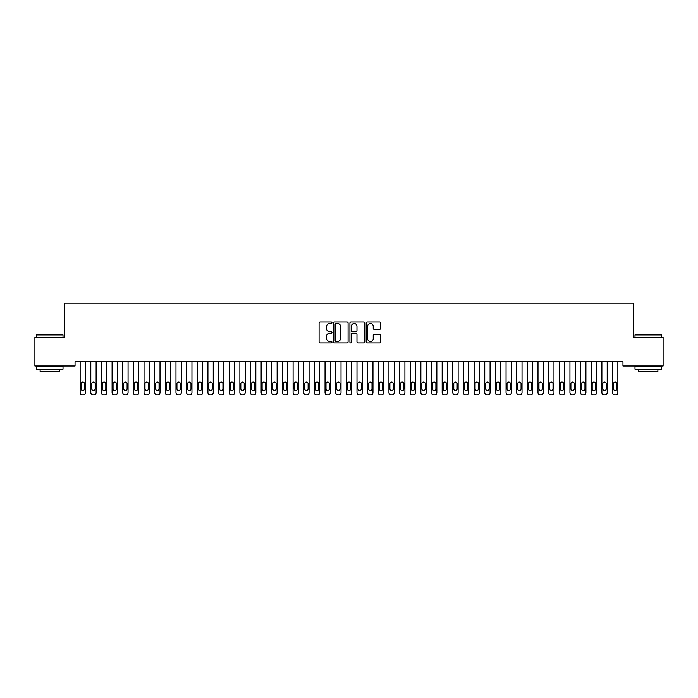<?xml version="1.0" encoding="UTF-8"?>
<svg xmlns="http://www.w3.org/2000/svg" width="698" height="698" viewBox="0 0 698 698"><rect width="100%" height="100%" fill="white"/><g stroke="black" fill="none" stroke-linecap="round" stroke-linejoin="round"><path stroke-width="1.05" d="M331.969 322.764A0.733 0.733 0 0 0 331.236 322.031L320.129 322.031A1.047 1.047 0 0 0 319.082 323.078L319.082 341.889A1.047 1.047 0 0 0 320.129 342.936L331.236 342.936A0.733 0.733 0 0 0 331.969 342.203A0.733 0.733 0 0 0 331.236 341.47L329.796 341.47A3.342 3.342 0 0 1 326.455 338.129L326.455 336.558A3.342 3.342 0 0 1 329.796 333.216L331.236 333.216A0.733 0.733 0 0 0 331.969 332.484A0.733 0.733 0 0 0 331.236 331.751L329.796 331.751A3.342 3.342 0 0 1 326.455 328.409L326.455 326.839A3.342 3.342 0 0 1 329.796 323.497L331.236 323.497A0.733 0.733 0 0 0 331.969 322.764M379.546 329.404A1.047 1.047 0 0 0 380.584 328.357L380.584 323.078A1.047 1.047 0 0 0 379.546 322.031L367.209 322.031A1.047 1.047 0 0 0 366.162 323.078L366.162 341.889A1.047 1.047 0 0 0 367.209 342.936L379.546 342.936A1.047 1.047 0 0 0 380.584 341.889L380.584 335.52A1.047 1.047 0 0 0 379.546 334.473L374.268 334.473A1.047 1.047 0 0 0 373.221 335.52L373.221 338.678A2.792 2.792 0 0 1 370.429 341.47A2.792 2.792 0 0 1 367.628 338.678L367.628 326.298A2.792 2.792 0 0 1 370.429 323.497A2.792 2.792 0 0 1 373.221 326.298L373.221 328.357A1.047 1.047 0 0 0 374.268 329.404L379.546 329.404M622.956 361.765L75.044 361.765L75.044 366.022L34.9 366.022L34.9 337.274L64.391 337.274L64.391 303.202L633.61 303.202L633.61 337.274L663.1 337.274L663.1 366.022L622.956 366.022L622.956 361.765M348.084 323.078A1.047 1.047 0 0 0 347.037 322.031L334.708 322.031A1.047 1.047 0 0 0 333.661 323.078L333.661 341.889A1.047 1.047 0 0 0 334.708 342.936L347.037 342.936A1.047 1.047 0 0 0 348.084 341.889L348.084 323.078M350.963 322.031L363.292 322.031A1.047 1.047 0 0 1 364.339 323.078L364.339 341.889A1.047 1.047 0 0 1 363.292 342.936L358.013 342.936A1.047 1.047 0 0 1 356.966 341.889L356.966 334.263A1.047 1.047 0 0 0 355.928 333.216L352.42 333.216A1.047 1.047 0 0 0 351.382 334.263L351.382 342.203A0.733 0.733 0 0 1 350.649 342.936A0.733 0.733 0 0 1 349.916 342.203L349.916 323.078A1.047 1.047 0 0 1 350.963 322.031M335.86 323.497A0.733 0.733 0 0 0 335.127 324.23L335.127 340.746A0.733 0.733 0 0 0 335.86 341.47L337.37 341.47A3.342 3.342 0 0 0 340.72 338.129L340.72 326.839A3.342 3.342 0 0 0 337.37 323.497L335.86 323.497M356.966 326.35A2.792 2.792 0 0 0 354.174 323.549A2.792 2.792 0 0 0 351.382 326.35L351.382 330.712A1.047 1.047 0 0 0 352.42 331.751L355.928 331.751A1.047 1.047 0 0 0 356.966 330.712L356.966 326.35M80.148 392.669L80.148 361.765L80.148 392.669A2.129 2.129 179.5 0 0 82.285 394.798L83.35 394.798A2.129 2.129 179.5 0 0 85.479 392.669L85.479 361.765M81.108 388.83A1.701 1.701 0.5 0 0 82.818 390.54A1.701 1.701 0.5 0 0 84.519 388.83A1.701 1.701 -0.5 0 1 82.818 390.54A1.701 1.701 -0.5 0 1 81.108 388.83L81.108 383.726A1.701 1.701 -0.5 0 1 82.818 382.015A1.701 1.701 -0.5 0 1 84.519 383.726A1.701 1.701 0.5 0 0 82.818 382.015A1.701 1.701 0.5 0 0 81.108 383.726M84.519 383.726L84.519 388.83M82.285 394.798L83.35 394.798M90.801 392.669L90.801 361.765L90.801 392.669A2.129 2.129 179.5 0 0 92.93 394.798L93.994 394.798A2.129 2.129 179.5 0 0 96.123 392.669L96.123 361.765M91.761 388.83A1.701 1.701 0.5 0 0 93.462 390.54A1.701 1.701 0.5 0 0 95.164 388.83A1.701 1.701 -0.5 0 1 93.462 390.54A1.701 1.701 -0.5 0 1 91.761 388.83L91.761 383.726A1.701 1.701 -0.5 0 1 93.462 382.015A1.701 1.701 -0.5 0 1 95.164 383.726A1.701 1.701 0.5 0 0 93.462 382.015A1.701 1.701 0.5 0 0 91.761 383.726M101.446 392.669L101.446 361.765L101.446 392.669A2.129 2.129 179.5 0 0 103.574 394.798L104.639 394.798A2.129 2.129 179.5 0 0 106.768 392.669L106.768 361.765M102.405 388.83A1.701 1.701 0.5 0 0 104.107 390.54A1.701 1.701 0.5 0 0 105.808 388.83A1.701 1.701 -0.5 0 1 104.107 390.54A1.701 1.701 -0.5 0 1 102.405 388.83L102.405 383.726A1.701 1.701 -0.5 0 1 104.107 382.015A1.701 1.701 -0.5 0 1 105.808 383.726A1.701 1.701 0.5 0 0 104.107 382.015A1.701 1.701 0.5 0 0 102.405 383.726M95.164 383.726L95.164 388.83M92.93 394.798L93.994 394.798M105.808 383.726L105.808 388.83M103.574 394.798L104.639 394.798M36.392 334.935L63.012 334.935L36.392 334.935L36.392 337.274M63.012 369.216L36.392 369.216L36.392 366.555L63.012 366.555L63.012 369.216M59.286 369.216L59.286 371.668L40.118 371.668L40.118 369.216M634.988 334.935L661.608 334.935L634.988 334.935L634.988 337.274M661.608 369.216L634.988 369.216L634.988 366.555L661.608 366.555L661.608 369.216M657.882 369.216L657.882 371.668L638.714 371.668L638.714 369.216M112.09 392.669L112.09 361.765L112.09 392.669A2.129 2.129 179.5 0 0 114.228 394.798L115.292 394.798A2.129 2.129 179.5 0 0 117.421 392.669L117.421 361.765M113.05 388.83A1.701 1.701 0.5 0 0 114.76 390.54A1.701 1.701 0.5 0 0 116.461 388.83A1.701 1.701 -0.5 0 1 114.76 390.54A1.701 1.701 -0.5 0 1 113.05 388.83L113.05 383.726A1.701 1.701 -0.5 0 1 114.76 382.015A1.701 1.701 -0.5 0 1 116.461 383.726A1.701 1.701 0.5 0 0 114.76 382.015A1.701 1.701 0.5 0 0 113.05 383.726M122.743 392.669L122.743 361.765L122.743 392.669A2.129 2.129 179.5 0 0 124.872 394.798L125.937 394.798A2.129 2.129 179.5 0 0 128.066 392.669L128.066 361.765M123.703 388.83A1.701 1.701 0.5 0 0 125.404 390.54A1.701 1.701 0.5 0 0 127.106 388.83A1.701 1.701 -0.5 0 1 125.404 390.54A1.701 1.701 -0.5 0 1 123.703 388.83L123.703 383.726A1.701 1.701 -0.5 0 1 125.404 382.015A1.701 1.701 -0.5 0 1 127.106 383.726A1.701 1.701 0.5 0 0 125.404 382.015A1.701 1.701 0.5 0 0 123.703 383.726M116.461 383.726L116.461 388.83M114.228 394.798L115.292 394.798M127.106 383.726L127.106 388.83M124.872 394.798L125.937 394.798M133.388 392.669L133.388 361.765L133.388 392.669A2.129 2.129 179.5 0 0 135.517 394.798L136.581 394.798A2.129 2.129 179.5 0 0 138.71 392.669L138.71 361.765M134.348 388.83A1.701 1.701 0.5 0 0 136.049 390.54A1.701 1.701 0.5 0 0 137.75 388.83A1.701 1.701 -0.5 0 1 136.049 390.54A1.701 1.701 -0.5 0 1 134.348 388.83L134.348 383.726A1.701 1.701 -0.5 0 1 136.049 382.015A1.701 1.701 -0.5 0 1 137.75 383.726A1.701 1.701 0.5 0 0 136.049 382.015A1.701 1.701 0.5 0 0 134.348 383.726M137.75 383.726L137.75 388.83M135.517 394.798L136.581 394.798M144.032 392.669L144.032 361.765L144.032 392.669A2.129 2.129 179.5 0 0 146.17 394.798L147.234 394.798A2.129 2.129 179.5 0 0 149.363 392.669L149.363 361.765M144.992 388.83A1.701 1.701 0.5 0 0 146.702 390.54A1.701 1.701 0.5 0 0 148.404 388.83A1.701 1.701 -0.5 0 1 146.702 390.54A1.701 1.701 -0.5 0 1 144.992 388.83L144.992 383.726A1.701 1.701 -0.5 0 1 146.702 382.015A1.701 1.701 -0.5 0 1 148.404 383.726A1.701 1.701 0.5 0 0 146.702 382.015A1.701 1.701 0.5 0 0 144.992 383.726M148.404 383.726L148.404 388.83M146.17 394.798L147.234 394.798M154.686 392.669L154.686 361.765L154.686 392.669A2.129 2.129 179.5 0 0 156.814 394.798L157.879 394.798A2.129 2.129 179.5 0 0 160.008 392.669L160.008 361.765M155.645 388.83A1.701 1.701 0.5 0 0 157.347 390.54A1.701 1.701 0.5 0 0 159.048 388.83A1.701 1.701 -0.5 0 1 157.347 390.54A1.701 1.701 -0.5 0 1 155.645 388.83L155.645 383.726A1.701 1.701 -0.5 0 1 157.347 382.015A1.701 1.701 -0.5 0 1 159.048 383.726A1.701 1.701 0.5 0 0 157.347 382.015A1.701 1.701 0.5 0 0 155.645 383.726M165.33 392.669L165.33 361.765L165.33 392.669A2.129 2.129 179.5 0 0 167.459 394.798L168.523 394.798A2.129 2.129 179.5 0 0 170.652 392.669L170.652 361.765M166.29 388.83A1.701 1.701 0.5 0 0 167.991 390.54A1.701 1.701 0.5 0 0 169.693 388.83A1.701 1.701 -0.5 0 1 167.991 390.54A1.701 1.701 -0.5 0 1 166.29 388.83L166.29 383.726A1.701 1.701 -0.5 0 1 167.991 382.015A1.701 1.701 -0.5 0 1 169.693 383.726A1.701 1.701 0.5 0 0 167.991 382.015A1.701 1.701 0.5 0 0 166.29 383.726M175.975 392.669L175.975 361.765L175.975 392.669A2.129 2.129 179.5 0 0 178.112 394.798L179.177 394.798A2.129 2.129 179.5 0 0 181.306 392.669L181.306 361.765M176.934 388.83A1.701 1.701 0.5 0 0 178.644 390.54A1.701 1.701 0.5 0 0 180.346 388.83A1.701 1.701 -0.5 0 1 178.644 390.54A1.701 1.701 -0.5 0 1 176.934 388.83L176.934 383.726A1.701 1.701 -0.5 0 1 178.644 382.015A1.701 1.701 -0.5 0 1 180.346 383.726A1.701 1.701 0.5 0 0 178.644 382.015A1.701 1.701 0.5 0 0 176.934 383.726M186.628 392.669L186.628 361.765L186.628 392.669A2.129 2.129 179.5 0 0 188.757 394.798L189.821 394.798A2.129 2.129 179.5 0 0 191.95 392.669L191.95 361.765M187.588 388.83A1.701 1.701 0.5 0 0 189.289 390.54A1.701 1.701 0.5 0 0 190.99 388.83A1.701 1.701 -0.5 0 1 189.289 390.54A1.701 1.701 -0.5 0 1 187.588 388.83L187.588 383.726A1.701 1.701 -0.5 0 1 189.289 382.015A1.701 1.701 -0.5 0 1 190.99 383.726A1.701 1.701 0.5 0 0 189.289 382.015A1.701 1.701 0.5 0 0 187.588 383.726M197.272 392.669L197.272 361.765L197.272 392.669A2.129 2.129 179.5 0 0 199.401 394.798L200.466 394.798A2.129 2.129 179.5 0 0 202.595 392.669L202.595 361.765M198.232 388.83A1.701 1.701 0.5 0 0 199.933 390.54A1.701 1.701 0.5 0 0 201.643 388.83A1.701 1.701 -0.5 0 1 199.933 390.54A1.701 1.701 -0.5 0 1 198.232 388.83L198.232 383.726A1.701 1.701 -0.5 0 1 199.933 382.015A1.701 1.701 -0.5 0 1 201.643 383.726A1.701 1.701 0.5 0 0 199.933 382.015A1.701 1.701 0.5 0 0 198.232 383.726M207.925 392.669L207.925 361.765L207.925 392.669A2.129 2.129 179.5 0 0 210.054 394.798L211.119 394.798A2.129 2.129 179.5 0 0 213.248 392.669L213.248 361.765M208.877 388.83A1.701 1.701 0.5 0 0 210.587 390.54A1.701 1.701 0.5 0 0 212.288 388.83A1.701 1.701 -0.5 0 1 210.587 390.54A1.701 1.701 -0.5 0 1 208.877 388.83L208.877 383.726A1.701 1.701 -0.5 0 1 210.587 382.015A1.701 1.701 -0.5 0 1 212.288 383.726A1.701 1.701 0.5 0 0 210.587 382.015A1.701 1.701 0.5 0 0 208.877 383.726M218.57 392.669L218.57 361.765L218.57 392.669A2.129 2.129 179.5 0 0 220.699 394.798L221.763 394.798A2.129 2.129 179.5 0 0 223.892 392.669L223.892 361.765M219.53 388.83A1.701 1.701 0.5 0 0 221.231 390.54A1.701 1.701 0.5 0 0 222.932 388.83A1.701 1.701 -0.5 0 1 221.231 390.54A1.701 1.701 -0.5 0 1 219.53 388.83L219.53 383.726A1.701 1.701 -0.5 0 1 221.231 382.015A1.701 1.701 -0.5 0 1 222.932 383.726A1.701 1.701 0.5 0 0 221.231 382.015A1.701 1.701 0.5 0 0 219.53 383.726M229.214 392.669L229.214 361.765L229.214 392.669A2.129 2.129 179.5 0 0 231.343 394.798L232.408 394.798A2.129 2.129 179.5 0 0 234.537 392.669L234.537 361.765M230.174 388.83A1.701 1.701 0.5 0 0 231.876 390.54A1.701 1.701 0.5 0 0 233.586 388.83A1.701 1.701 -0.5 0 1 231.876 390.54A1.701 1.701 -0.5 0 1 230.174 388.83L230.174 383.726A1.701 1.701 -0.5 0 1 231.876 382.015A1.701 1.701 -0.5 0 1 233.586 383.726A1.701 1.701 0.5 0 0 231.876 382.015A1.701 1.701 0.5 0 0 230.174 383.726M239.868 392.669L239.868 361.765L239.868 392.669A2.129 2.129 179.5 0 0 241.997 394.798L243.061 394.798A2.129 2.129 179.5 0 0 245.19 392.669L245.19 361.765M240.819 388.83A1.701 1.701 0.5 0 0 242.529 390.54A1.701 1.701 0.5 0 0 244.23 388.83A1.701 1.701 -0.5 0 1 242.529 390.54A1.701 1.701 -0.5 0 1 240.819 388.83L240.819 383.726A1.701 1.701 -0.5 0 1 242.529 382.015A1.701 1.701 -0.5 0 1 244.23 383.726A1.701 1.701 0.5 0 0 242.529 382.015A1.701 1.701 0.5 0 0 240.819 383.726M159.048 383.726L159.048 388.83M156.814 394.798L157.879 394.798M169.693 383.726L169.693 388.83M167.459 394.798L168.523 394.798M180.346 383.726L180.346 388.83M178.112 394.798L179.177 394.798M190.99 383.726L190.99 388.83M188.757 394.798L189.821 394.798M201.643 383.726L201.643 388.83M199.401 394.798L200.466 394.798M212.288 383.726L212.288 388.83M210.054 394.798L211.119 394.798M222.932 383.726L222.932 388.83M220.699 394.798L221.763 394.798M233.586 383.726L233.586 388.83M231.343 394.798L232.408 394.798M244.23 383.726L244.23 388.83M241.997 394.798L243.061 394.798M250.512 392.669L250.512 361.765L250.512 392.669A2.129 2.129 179.5 0 0 252.641 394.798L253.706 394.798A2.129 2.129 179.5 0 0 255.834 392.669L255.834 361.765M251.472 388.83A1.701 1.701 0.5 0 0 253.173 390.54A1.701 1.701 0.5 0 0 254.875 388.83A1.701 1.701 -0.5 0 1 253.173 390.54A1.701 1.701 -0.5 0 1 251.472 388.83L251.472 383.726A1.701 1.701 -0.5 0 1 253.173 382.015A1.701 1.701 -0.5 0 1 254.875 383.726A1.701 1.701 0.5 0 0 253.173 382.015A1.701 1.701 0.5 0 0 251.472 383.726M254.875 383.726L254.875 388.83M252.641 394.798L253.706 394.798M261.157 392.669L261.157 361.765L261.157 392.669A2.129 2.129 179.5 0 0 263.286 394.798L264.35 394.798A2.129 2.129 179.5 0 0 266.479 392.669L266.479 361.765M262.116 388.83A1.701 1.701 0.5 0 0 263.818 390.54A1.701 1.701 0.5 0 0 265.528 388.83A1.701 1.701 -0.5 0 1 263.818 390.54A1.701 1.701 -0.5 0 1 262.116 388.83L262.116 383.726A1.701 1.701 -0.5 0 1 263.818 382.015A1.701 1.701 -0.5 0 1 265.528 383.726A1.701 1.701 0.5 0 0 263.818 382.015A1.701 1.701 0.5 0 0 262.116 383.726M265.528 383.726L265.528 388.83M263.286 394.798L264.35 394.798M271.81 392.669L271.81 361.765L271.81 392.669A2.129 2.129 179.5 0 0 273.939 394.798L275.003 394.798A2.129 2.129 179.5 0 0 277.132 392.669L277.132 361.765M272.761 388.83A1.701 1.701 0.5 0 0 274.471 390.54A1.701 1.701 0.5 0 0 276.172 388.83A1.701 1.701 -0.5 0 1 274.471 390.54A1.701 1.701 -0.5 0 1 272.761 388.83L272.761 383.726A1.701 1.701 -0.5 0 1 274.471 382.015A1.701 1.701 -0.5 0 1 276.172 383.726A1.701 1.701 0.5 0 0 274.471 382.015A1.701 1.701 0.5 0 0 272.761 383.726M276.172 383.726L276.172 388.83M273.939 394.798L275.003 394.798M282.454 392.669L282.454 361.765L282.454 392.669A2.129 2.129 179.5 0 0 284.583 394.798L285.648 394.798A2.129 2.129 179.5 0 0 287.777 392.669L287.777 361.765M283.414 388.83A1.701 1.701 0.5 0 0 285.116 390.54A1.701 1.701 0.5 0 0 286.817 388.83A1.701 1.701 -0.5 0 1 285.116 390.54A1.701 1.701 -0.5 0 1 283.414 388.83L283.414 383.726A1.701 1.701 -0.5 0 1 285.116 382.015A1.701 1.701 -0.5 0 1 286.817 383.726A1.701 1.701 0.5 0 0 285.116 382.015A1.701 1.701 0.5 0 0 283.414 383.726M286.817 383.726L286.817 388.83M284.583 394.798L285.648 394.798M293.099 392.669L293.099 361.765L293.099 392.669A2.129 2.129 179.5 0 0 295.228 394.798L296.292 394.798A2.129 2.129 179.5 0 0 298.421 392.669L298.421 361.765M294.059 388.83A1.701 1.701 0.5 0 0 295.76 390.54A1.701 1.701 0.5 0 0 297.47 388.83A1.701 1.701 -0.5 0 1 295.76 390.54A1.701 1.701 -0.5 0 1 294.059 388.83L294.059 383.726A1.701 1.701 -0.5 0 1 295.76 382.015A1.701 1.701 -0.5 0 1 297.47 383.726A1.701 1.701 0.5 0 0 295.76 382.015A1.701 1.701 0.5 0 0 294.059 383.726M297.47 383.726L297.47 388.83M295.228 394.798L296.292 394.798M303.752 392.669L303.752 361.765L303.752 392.669A2.129 2.129 179.5 0 0 305.881 394.798L306.946 394.798A2.129 2.129 179.5 0 0 309.074 392.669L309.074 361.765M304.703 388.83A1.701 1.701 0.5 0 0 306.413 390.54A1.701 1.701 0.5 0 0 308.115 388.83A1.701 1.701 -0.5 0 1 306.413 390.54A1.701 1.701 -0.5 0 1 304.703 388.83L304.703 383.726A1.701 1.701 -0.5 0 1 306.413 382.015A1.701 1.701 -0.5 0 1 308.115 383.726A1.701 1.701 0.5 0 0 306.413 382.015A1.701 1.701 0.5 0 0 304.703 383.726M308.115 383.726L308.115 388.83M305.881 394.798L306.946 394.798M314.397 392.669L314.397 361.765L314.397 392.669A2.129 2.129 179.5 0 0 316.526 394.798L317.59 394.798A2.129 2.129 179.5 0 0 319.719 392.669L319.719 361.765M315.356 388.83A1.701 1.701 0.5 0 0 317.058 390.54A1.701 1.701 0.5 0 0 318.759 388.83A1.701 1.701 -0.5 0 1 317.058 390.54A1.701 1.701 -0.5 0 1 315.356 388.83L315.356 383.726A1.701 1.701 -0.5 0 1 317.058 382.015A1.701 1.701 -0.5 0 1 318.759 383.726A1.701 1.701 0.5 0 0 317.058 382.015A1.701 1.701 0.5 0 0 315.356 383.726M318.759 383.726L318.759 388.83M316.526 394.798L317.59 394.798M325.041 392.669L325.041 361.765L325.041 392.669A2.129 2.129 179.5 0 0 327.17 394.798L328.235 394.798A2.129 2.129 179.5 0 0 330.363 392.669L330.363 361.765M326.001 388.83A1.701 1.701 0.5 0 0 327.702 390.54A1.701 1.701 0.5 0 0 329.412 388.83A1.701 1.701 -0.5 0 1 327.702 390.54A1.701 1.701 -0.5 0 1 326.001 388.83L326.001 383.726A1.701 1.701 -0.5 0 1 327.702 382.015A1.701 1.701 -0.5 0 1 329.412 383.726A1.701 1.701 0.5 0 0 327.702 382.015A1.701 1.701 0.5 0 0 326.001 383.726M329.412 383.726L329.412 388.83M327.17 394.798L328.235 394.798M335.694 392.669L335.694 361.765L335.694 392.669A2.129 2.129 179.5 0 0 337.823 394.798L338.888 394.798A2.129 2.129 179.5 0 0 341.017 392.669L341.017 361.765M336.645 388.83A1.701 1.701 0.5 0 0 338.356 390.54A1.701 1.701 0.5 0 0 340.057 388.83A1.701 1.701 -0.5 0 1 338.356 390.54A1.701 1.701 -0.5 0 1 336.645 388.83L336.645 383.726A1.701 1.701 -0.5 0 1 338.356 382.015A1.701 1.701 -0.5 0 1 340.057 383.726A1.701 1.701 0.5 0 0 338.356 382.015A1.701 1.701 0.5 0 0 336.645 383.726M340.057 383.726L340.057 388.83M337.823 394.798L338.888 394.798M346.339 392.669L346.339 361.765L346.339 392.669A2.129 2.129 179.5 0 0 348.468 394.798L349.532 394.798A2.129 2.129 179.5 0 0 351.661 392.669L351.661 361.765M347.299 388.83A1.701 1.701 0.5 0 0 349 390.54A1.701 1.701 0.5 0 0 350.701 388.83A1.701 1.701 -0.5 0 1 349 390.54A1.701 1.701 -0.5 0 1 347.299 388.83L347.299 383.726A1.701 1.701 -0.5 0 1 349 382.015A1.701 1.701 -0.5 0 1 350.701 383.726A1.701 1.701 0.5 0 0 349 382.015A1.701 1.701 0.5 0 0 347.299 383.726M350.701 383.726L350.701 388.83M348.468 394.798L349.532 394.798M356.983 392.669L356.983 361.765L356.983 392.669A2.129 2.129 179.5 0 0 359.112 394.798L360.177 394.798A2.129 2.129 179.5 0 0 362.306 392.669L362.306 361.765M357.943 388.83A1.701 1.701 0.5 0 0 359.644 390.54A1.701 1.701 0.5 0 0 361.355 388.83A1.701 1.701 -0.5 0 1 359.644 390.54A1.701 1.701 -0.5 0 1 357.943 388.83L357.943 383.726A1.701 1.701 -0.5 0 1 359.644 382.015A1.701 1.701 -0.5 0 1 361.355 383.726A1.701 1.701 0.5 0 0 359.644 382.015A1.701 1.701 0.5 0 0 357.943 383.726M361.355 383.726L361.355 388.83M359.112 394.798L360.177 394.798M367.637 392.669L367.637 361.765L367.637 392.669A2.129 2.129 179.5 0 0 369.766 394.798L370.83 394.798A2.129 2.129 179.5 0 0 372.959 392.669L372.959 361.765M368.588 388.83A1.701 1.701 0.5 0 0 370.298 390.54A1.701 1.701 0.5 0 0 371.999 388.83A1.701 1.701 -0.5 0 1 370.298 390.54A1.701 1.701 -0.5 0 1 368.588 388.83L368.588 383.726A1.701 1.701 -0.5 0 1 370.298 382.015A1.701 1.701 -0.5 0 1 371.999 383.726A1.701 1.701 0.5 0 0 370.298 382.015A1.701 1.701 0.5 0 0 368.588 383.726M371.999 383.726L371.999 388.83M369.766 394.798L370.83 394.798M378.281 392.669L378.281 361.765L378.281 392.669A2.129 2.129 179.5 0 0 380.41 394.798L381.474 394.798A2.129 2.129 179.5 0 0 383.603 392.669L383.603 361.765M379.241 388.83A1.701 1.701 0.5 0 0 380.942 390.54A1.701 1.701 0.5 0 0 382.644 388.83A1.701 1.701 -0.5 0 1 380.942 390.54A1.701 1.701 -0.5 0 1 379.241 388.83L379.241 383.726A1.701 1.701 -0.5 0 1 380.942 382.015A1.701 1.701 -0.5 0 1 382.644 383.726A1.701 1.701 0.5 0 0 380.942 382.015A1.701 1.701 0.5 0 0 379.241 383.726M382.644 383.726L382.644 388.83M380.41 394.798L381.474 394.798M388.926 392.669L388.926 361.765L388.926 392.669A2.129 2.129 179.5 0 0 391.055 394.798L392.119 394.798A2.129 2.129 179.5 0 0 394.248 392.669L394.248 361.765M389.885 388.83A1.701 1.701 0.5 0 0 391.587 390.54A1.701 1.701 0.5 0 0 393.297 388.83A1.701 1.701 -0.5 0 1 391.587 390.54A1.701 1.701 -0.5 0 1 389.885 388.83L389.885 383.726A1.701 1.701 -0.5 0 1 391.587 382.015A1.701 1.701 -0.5 0 1 393.297 383.726A1.701 1.701 0.5 0 0 391.587 382.015A1.701 1.701 0.5 0 0 389.885 383.726M393.297 383.726L393.297 388.83M391.055 394.798L392.119 394.798M399.579 392.669L399.579 361.765L399.579 392.669A2.129 2.129 179.5 0 0 401.708 394.798L402.772 394.798A2.129 2.129 179.5 0 0 404.901 392.669L404.901 361.765M400.53 388.83A1.701 1.701 0.5 0 0 402.24 390.54A1.701 1.701 0.5 0 0 403.941 388.83A1.701 1.701 -0.5 0 1 402.24 390.54A1.701 1.701 -0.5 0 1 400.53 388.83L400.53 383.726A1.701 1.701 -0.5 0 1 402.24 382.015A1.701 1.701 -0.5 0 1 403.941 383.726A1.701 1.701 0.5 0 0 402.24 382.015A1.701 1.701 0.5 0 0 400.53 383.726M403.941 383.726L403.941 388.83M401.708 394.798L402.772 394.798M410.223 392.669L410.223 361.765L410.223 392.669A2.129 2.129 179.5 0 0 412.352 394.798L413.417 394.798A2.129 2.129 179.5 0 0 415.546 392.669L415.546 361.765M411.183 388.83A1.701 1.701 0.5 0 0 412.884 390.54A1.701 1.701 0.5 0 0 414.586 388.83A1.701 1.701 -0.5 0 1 412.884 390.54A1.701 1.701 -0.5 0 1 411.183 388.83L411.183 383.726A1.701 1.701 -0.5 0 1 412.884 382.015A1.701 1.701 -0.5 0 1 414.586 383.726A1.701 1.701 0.5 0 0 412.884 382.015A1.701 1.701 0.5 0 0 411.183 383.726M414.586 383.726L414.586 388.83M412.352 394.798L413.417 394.798M420.868 392.669L420.868 361.765L420.868 392.669A2.129 2.129 179.5 0 0 422.997 394.798L424.061 394.798A2.129 2.129 179.5 0 0 426.19 392.669L426.19 361.765M421.828 388.83A1.701 1.701 0.5 0 0 423.529 390.54A1.701 1.701 0.5 0 0 425.239 388.83A1.701 1.701 -0.5 0 1 423.529 390.54A1.701 1.701 -0.5 0 1 421.828 388.83L421.828 383.726A1.701 1.701 -0.5 0 1 423.529 382.015A1.701 1.701 -0.5 0 1 425.239 383.726A1.701 1.701 0.5 0 0 423.529 382.015A1.701 1.701 0.5 0 0 421.828 383.726M425.239 383.726L425.239 388.83M422.997 394.798L424.061 394.798M431.521 392.669L431.521 361.765L431.521 392.669A2.129 2.129 179.5 0 0 433.65 394.798L434.714 394.798A2.129 2.129 179.5 0 0 436.843 392.669L436.843 361.765M432.472 388.83A1.701 1.701 0.5 0 0 434.182 390.54A1.701 1.701 0.5 0 0 435.884 388.83A1.701 1.701 -0.5 0 1 434.182 390.54A1.701 1.701 -0.5 0 1 432.472 388.83L432.472 383.726A1.701 1.701 -0.5 0 1 434.182 382.015A1.701 1.701 -0.5 0 1 435.884 383.726A1.701 1.701 0.5 0 0 434.182 382.015A1.701 1.701 0.5 0 0 432.472 383.726M435.884 383.726L435.884 388.83M433.65 394.798L434.714 394.798M442.166 392.669L442.166 361.765L442.166 392.669A2.129 2.129 179.5 0 0 444.294 394.798L445.359 394.798A2.129 2.129 179.5 0 0 447.488 392.669L447.488 361.765M443.125 388.83A1.701 1.701 0.5 0 0 444.827 390.54A1.701 1.701 0.5 0 0 446.528 388.83A1.701 1.701 -0.5 0 1 444.827 390.54A1.701 1.701 -0.5 0 1 443.125 388.83L443.125 383.726A1.701 1.701 -0.5 0 1 444.827 382.015A1.701 1.701 -0.5 0 1 446.528 383.726A1.701 1.701 0.5 0 0 444.827 382.015A1.701 1.701 0.5 0 0 443.125 383.726M446.528 383.726L446.528 388.83M444.294 394.798L445.359 394.798M452.81 392.669L452.81 361.765L452.81 392.669A2.129 2.129 179.5 0 0 454.939 394.798L456.003 394.798A2.129 2.129 179.5 0 0 458.132 392.669L458.132 361.765M453.77 388.83A1.701 1.701 0.5 0 0 455.471 390.54A1.701 1.701 0.5 0 0 457.181 388.83A1.701 1.701 -0.5 0 1 455.471 390.54A1.701 1.701 -0.5 0 1 453.77 388.83L453.77 383.726A1.701 1.701 -0.5 0 1 455.471 382.015A1.701 1.701 -0.5 0 1 457.181 383.726A1.701 1.701 0.5 0 0 455.471 382.015A1.701 1.701 0.5 0 0 453.77 383.726M457.181 383.726L457.181 388.83M454.939 394.798L456.003 394.798M463.463 392.669L463.463 361.765L463.463 392.669A2.129 2.129 179.5 0 0 465.592 394.798L466.657 394.798A2.129 2.129 179.5 0 0 468.786 392.669L468.786 361.765M464.414 388.83A1.701 1.701 0.5 0 0 466.124 390.54A1.701 1.701 0.5 0 0 467.826 388.83A1.701 1.701 -0.5 0 1 466.124 390.54A1.701 1.701 -0.5 0 1 464.414 388.83L464.414 383.726A1.701 1.701 -0.5 0 1 466.124 382.015A1.701 1.701 -0.5 0 1 467.826 383.726A1.701 1.701 0.5 0 0 466.124 382.015A1.701 1.701 0.5 0 0 464.414 383.726M467.826 383.726L467.826 388.83M465.592 394.798L466.657 394.798M474.108 392.669L474.108 361.765L474.108 392.669A2.129 2.129 179.5 0 0 476.237 394.798L477.301 394.798A2.129 2.129 179.5 0 0 479.43 392.669L479.43 361.765M475.068 388.83A1.701 1.701 0.5 0 0 476.769 390.54A1.701 1.701 0.5 0 0 478.47 388.83A1.701 1.701 -0.5 0 1 476.769 390.54A1.701 1.701 -0.5 0 1 475.068 388.83L475.068 383.726A1.701 1.701 -0.5 0 1 476.769 382.015A1.701 1.701 -0.5 0 1 478.47 383.726A1.701 1.701 0.5 0 0 476.769 382.015A1.701 1.701 0.5 0 0 475.068 383.726M478.47 383.726L478.47 388.83M476.237 394.798L477.301 394.798M484.752 392.669L484.752 361.765L484.752 392.669A2.129 2.129 179.5 0 0 486.881 394.798L487.946 394.798A2.129 2.129 179.5 0 0 490.075 392.669L490.075 361.765M485.712 388.83A1.701 1.701 0.5 0 0 487.413 390.54A1.701 1.701 0.5 0 0 489.124 388.83A1.701 1.701 -0.5 0 1 487.413 390.54A1.701 1.701 -0.5 0 1 485.712 388.83L485.712 383.726A1.701 1.701 -0.5 0 1 487.413 382.015A1.701 1.701 -0.5 0 1 489.124 383.726A1.701 1.701 0.5 0 0 487.413 382.015A1.701 1.701 0.5 0 0 485.712 383.726M489.124 383.726L489.124 388.83M486.881 394.798L487.946 394.798M495.406 392.669L495.406 361.765L495.406 392.669A2.129 2.129 179.5 0 0 497.534 394.798L498.599 394.798A2.129 2.129 179.5 0 0 500.728 392.669L500.728 361.765M496.357 388.83A1.701 1.701 0.5 0 0 498.067 390.54A1.701 1.701 0.5 0 0 499.768 388.83A1.701 1.701 -0.5 0 1 498.067 390.54A1.701 1.701 -0.5 0 1 496.357 388.83L496.357 383.726A1.701 1.701 -0.5 0 1 498.067 382.015A1.701 1.701 -0.5 0 1 499.768 383.726A1.701 1.701 0.5 0 0 498.067 382.015A1.701 1.701 0.5 0 0 496.357 383.726M499.768 383.726L499.768 388.83M497.534 394.798L498.599 394.798M506.05 392.669L506.05 361.765L506.05 392.669A2.129 2.129 179.5 0 0 508.179 394.798L509.243 394.798A2.129 2.129 179.5 0 0 511.372 392.669L511.372 361.765M507.01 388.83A1.701 1.701 0.5 0 0 508.711 390.54A1.701 1.701 0.5 0 0 510.413 388.83A1.701 1.701 -0.5 0 1 508.711 390.54A1.701 1.701 -0.5 0 1 507.01 388.83L507.01 383.726A1.701 1.701 -0.5 0 1 508.711 382.015A1.701 1.701 -0.5 0 1 510.413 383.726A1.701 1.701 0.5 0 0 508.711 382.015A1.701 1.701 0.5 0 0 507.01 383.726M510.413 383.726L510.413 388.83M508.179 394.798L509.243 394.798M516.695 392.669L516.695 361.765L516.695 392.669A2.129 2.129 179.5 0 0 518.823 394.798L519.888 394.798A2.129 2.129 179.5 0 0 522.025 392.669L522.025 361.765M517.654 388.83A1.701 1.701 0.5 0 0 519.356 390.54A1.701 1.701 0.5 0 0 521.066 388.83A1.701 1.701 -0.5 0 1 519.356 390.54A1.701 1.701 -0.5 0 1 517.654 388.83L517.654 383.726A1.701 1.701 -0.5 0 1 519.356 382.015A1.701 1.701 -0.5 0 1 521.066 383.726A1.701 1.701 0.5 0 0 519.356 382.015A1.701 1.701 0.5 0 0 517.654 383.726M521.066 383.726L521.066 388.83M518.823 394.798L519.888 394.798M527.348 392.669L527.348 361.765L527.348 392.669A2.129 2.129 179.5 0 0 529.477 394.798L530.541 394.798A2.129 2.129 179.5 0 0 532.67 392.669L532.67 361.765M528.307 388.83A1.701 1.701 0.5 0 0 530.009 390.54A1.701 1.701 0.5 0 0 531.71 388.83A1.701 1.701 -0.5 0 1 530.009 390.54A1.701 1.701 -0.5 0 1 528.307 388.83L528.307 383.726A1.701 1.701 -0.5 0 1 530.009 382.015A1.701 1.701 -0.5 0 1 531.71 383.726A1.701 1.701 0.5 0 0 530.009 382.015A1.701 1.701 0.5 0 0 528.307 383.726M531.71 383.726L531.71 388.83M529.477 394.798L530.541 394.798M537.992 392.669L537.992 361.765L537.992 392.669A2.129 2.129 179.5 0 0 540.121 394.798L541.186 394.798A2.129 2.129 179.5 0 0 543.314 392.669L543.314 361.765M538.952 388.83A1.701 1.701 0.5 0 0 540.653 390.54A1.701 1.701 0.5 0 0 542.355 388.83A1.701 1.701 -0.5 0 1 540.653 390.54A1.701 1.701 -0.5 0 1 538.952 388.83L538.952 383.726A1.701 1.701 -0.5 0 1 540.653 382.015A1.701 1.701 -0.5 0 1 542.355 383.726A1.701 1.701 0.5 0 0 540.653 382.015A1.701 1.701 0.5 0 0 538.952 383.726M542.355 383.726L542.355 388.83M540.121 394.798L541.186 394.798M548.637 392.669L548.637 361.765L548.637 392.669A2.129 2.129 179.5 0 0 550.766 394.798L551.83 394.798A2.129 2.129 179.5 0 0 553.968 392.669L553.968 361.765M549.596 388.83A1.701 1.701 0.5 0 0 551.298 390.54A1.701 1.701 0.5 0 0 553.008 388.83A1.701 1.701 -0.5 0 1 551.298 390.54A1.701 1.701 -0.5 0 1 549.596 388.83L549.596 383.726A1.701 1.701 -0.5 0 1 551.298 382.015A1.701 1.701 -0.5 0 1 553.008 383.726A1.701 1.701 0.5 0 0 551.298 382.015A1.701 1.701 0.5 0 0 549.596 383.726M553.008 383.726L553.008 388.83M550.766 394.798L551.83 394.798M559.29 392.669L559.29 361.765L559.29 392.669A2.129 2.129 179.5 0 0 561.419 394.798L562.483 394.798A2.129 2.129 179.5 0 0 564.612 392.669L564.612 361.765M560.25 388.83A1.701 1.701 0.5 0 0 561.951 390.54A1.701 1.701 0.5 0 0 563.652 388.83A1.701 1.701 -0.5 0 1 561.951 390.54A1.701 1.701 -0.5 0 1 560.25 388.83L560.25 383.726A1.701 1.701 -0.5 0 1 561.951 382.015A1.701 1.701 -0.5 0 1 563.652 383.726A1.701 1.701 0.5 0 0 561.951 382.015A1.701 1.701 0.5 0 0 560.25 383.726M563.652 383.726L563.652 388.83M561.419 394.798L562.483 394.798M569.934 392.669L569.934 361.765L569.934 392.669A2.129 2.129 179.5 0 0 572.063 394.798L573.128 394.798A2.129 2.129 179.5 0 0 575.257 392.669L575.257 361.765M570.894 388.83A1.701 1.701 0.5 0 0 572.596 390.54A1.701 1.701 0.5 0 0 574.297 388.83A1.701 1.701 -0.5 0 1 572.596 390.54A1.701 1.701 -0.5 0 1 570.894 388.83L570.894 383.726A1.701 1.701 -0.5 0 1 572.596 382.015A1.701 1.701 -0.5 0 1 574.297 383.726A1.701 1.701 0.5 0 0 572.596 382.015A1.701 1.701 0.5 0 0 570.894 383.726M574.297 383.726L574.297 388.83M572.063 394.798L573.128 394.798M580.579 392.669L580.579 361.765L580.579 392.669A2.129 2.129 179.5 0 0 582.708 394.798L583.772 394.798A2.129 2.129 179.5 0 0 585.91 392.669L585.91 361.765M581.539 388.83A1.701 1.701 0.5 0 0 583.24 390.54A1.701 1.701 0.5 0 0 584.95 388.83A1.701 1.701 -0.5 0 1 583.24 390.54A1.701 1.701 -0.5 0 1 581.539 388.83L581.539 383.726A1.701 1.701 -0.5 0 1 583.24 382.015A1.701 1.701 -0.5 0 1 584.95 383.726A1.701 1.701 0.5 0 0 583.24 382.015A1.701 1.701 0.5 0 0 581.539 383.726M584.95 383.726L584.95 388.83M582.708 394.798L583.772 394.798M591.232 392.669L591.232 361.765L591.232 392.669A2.129 2.129 179.5 0 0 593.361 394.798L594.426 394.798A2.129 2.129 179.5 0 0 596.554 392.669L596.554 361.765M592.192 388.83A1.701 1.701 0.5 0 0 593.893 390.54A1.701 1.701 0.5 0 0 595.595 388.83A1.701 1.701 -0.5 0 1 593.893 390.54A1.701 1.701 -0.5 0 1 592.192 388.83L592.192 383.726A1.701 1.701 -0.5 0 1 593.893 382.015A1.701 1.701 -0.5 0 1 595.595 383.726A1.701 1.701 0.5 0 0 593.893 382.015A1.701 1.701 0.5 0 0 592.192 383.726M595.595 383.726L595.595 388.83M593.361 394.798L594.426 394.798M601.877 392.669L601.877 361.765L601.877 392.669A2.129 2.129 179.5 0 0 604.006 394.798L605.07 394.798A2.129 2.129 179.5 0 0 607.199 392.669L607.199 361.765M602.836 388.83A1.701 1.701 0.5 0 0 604.538 390.54A1.701 1.701 0.5 0 0 606.239 388.83A1.701 1.701 -0.5 0 1 604.538 390.54A1.701 1.701 -0.5 0 1 602.836 388.83L602.836 383.726A1.701 1.701 -0.5 0 1 604.538 382.015A1.701 1.701 -0.5 0 1 606.239 383.726A1.701 1.701 0.5 0 0 604.538 382.015A1.701 1.701 0.5 0 0 602.836 383.726M606.239 383.726L606.239 388.83M604.006 394.798L605.07 394.798M612.521 392.669L612.521 361.765L612.521 392.669A2.129 2.129 179.5 0 0 614.65 394.798L615.715 394.798A2.129 2.129 179.5 0 0 617.852 392.669L617.852 361.765M613.481 388.83A1.701 1.701 0.5 0 0 615.182 390.54A1.701 1.701 0.5 0 0 616.892 388.83A1.701 1.701 -0.5 0 1 615.182 390.54A1.701 1.701 -0.5 0 1 613.481 388.83L613.481 383.726A1.701 1.701 -0.5 0 1 615.182 382.015A1.701 1.701 -0.5 0 1 616.892 383.726A1.701 1.701 0.5 0 0 615.182 382.015A1.701 1.701 0.5 0 0 613.481 383.726M616.892 383.726L616.892 388.83M614.65 394.798L615.715 394.798M63.012 337.274L63.012 334.935M56.939 366.555L56.939 366.022M42.456 366.555L42.456 366.022M661.608 337.274L661.608 334.935M655.544 366.555L655.544 366.022M641.061 366.555L641.061 366.022"/></g></svg>

